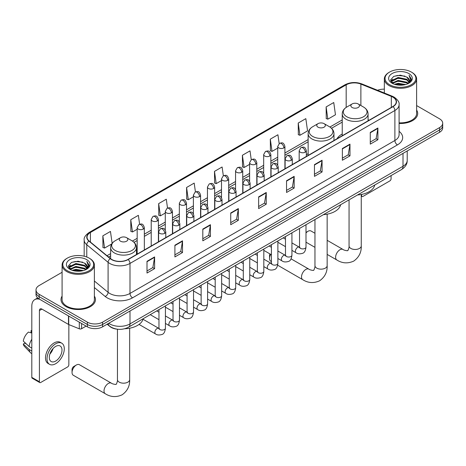 <?xml version="1.0" encoding="UTF-8"?>
<svg xmlns="http://www.w3.org/2000/svg" width="466" height="466" viewBox="0 0 466 466"><rect width="100%" height="100%" fill="white"/><g stroke="black" fill="none" stroke-linecap="round" stroke-linejoin="round"><path stroke-width="0.7" d="M308.137 153.681A19.019 10.98 0 0 0 306.348 154.776M342.236 133.992A19.019 10.98 0 0 0 337.017 138.751M116.826 329.13A10.765 6.215 180 0 1 110.017 326.584L107.139 324.208M62.089 272.284L39.161 285.524A10.765 6.215 0 0 0 36.01 289.916L36.01 294.605A10.765 6.215 0 0 0 39.161 298.997L87.369 326.829A10.765 6.215 0 0 0 102.596 326.829L439.549 132.292A10.765 6.215 0 0 0 442.7 127.9L442.7 125.558A10.765 6.215 0 0 1 439.549 129.95A10.765 6.215 0 0 0 442.7 125.558L442.7 123.21A10.765 6.215 0 0 0 439.549 118.818L416.621 105.578M36.01 289.916A10.765 6.215 0 0 0 39.161 294.314L87.369 322.146A10.765 6.215 0 0 0 102.596 322.146L102.596 324.487L439.549 129.95L102.596 324.487A10.765 6.215 0 0 1 87.369 324.487A10.765 6.215 0 0 0 102.596 324.487L102.596 326.829M39.161 294.314L39.161 296.656L87.369 324.487L39.161 296.656A10.765 6.215 0 0 1 36.01 292.258A10.765 6.215 0 0 0 39.161 296.656L39.161 298.997M62.089 296.126A17.225 9.943 0 0 0 61.011 299.586A17.225 9.943 0 0 0 66.056 306.616A17.225 9.943 0 0 0 84.829 308.772A17.225 9.943 0 0 0 95.46 299.586A17.225 9.943 0 0 0 94.382 296.126A17.225 9.943 0 0 1 95.46 299.586A17.225 9.943 0 0 1 84.829 308.772A17.225 9.943 0 0 1 66.056 306.616A17.225 9.943 0 0 1 61.011 299.586A17.225 9.943 0 0 1 62.089 296.126M392.861 97.138A11.481 6.629 180 0 1 396.222 101.821A11.481 6.629 180 0 1 392.861 106.51L127.969 259.445A11.481 6.629 180 0 1 110.442 258.56L89.123 240.986A11.481 6.629 180 0 1 87.049 237.182A11.481 6.629 180 0 1 90.41 232.493L346.18 84.829A11.481 6.629 180 0 1 360.882 84.084L391.329 96.392A11.481 6.629 180 0 1 392.861 97.138M393.065 97.021A11.772 6.798 0 0 0 391.492 96.258L361.051 83.95A11.772 6.798 0 0 0 345.976 84.713L90.206 232.377A11.772 6.798 0 0 0 88.889 241.079L110.209 258.653A11.772 6.798 0 0 0 128.167 259.562L393.065 106.627A11.772 6.798 0 0 0 393.065 97.021M147 261.321L147 273.041L154.607 268.649L154.607 256.929L147 261.321M147 270.962L152.86 267.577L154.578 257.314A2.872 1.66 -120 0 0 154.607 256.929M152.807 267.606L154.607 268.649M174.907 245.209L174.907 256.929L182.521 252.531L182.521 240.811L174.907 245.209M174.907 254.85L180.767 251.465L182.486 241.202A2.872 1.66 -120 0 0 182.521 240.811M180.721 251.494L182.521 252.531M202.815 229.091L202.815 240.811L210.428 236.419L210.428 224.699L202.815 229.091M202.815 238.732L208.681 235.347L210.399 225.09A2.872 1.66 -120 0 0 210.428 224.699M208.628 235.377L210.428 236.419M230.728 212.979L230.728 224.699L238.342 220.307L238.342 208.587L230.728 212.979M230.728 222.62L236.588 219.236L238.307 208.978A2.872 1.66 -120 0 0 238.342 208.587M236.542 219.265L238.342 220.307M370.278 132.414L370.278 144.128L377.891 139.736L377.891 128.016L370.278 132.414M370.278 142.048L376.144 138.664L377.862 128.406A2.872 1.66 -120 0 0 377.891 128.016M376.091 138.693L377.891 139.736M342.37 148.526L342.37 160.246L349.978 155.848L349.978 144.128L342.37 148.526M342.37 158.166L348.23 154.782L349.949 144.518A2.872 1.66 -120 0 0 349.978 144.128M348.178 154.811L349.978 155.848M314.457 164.638L314.457 176.358L322.07 171.966L322.07 160.246L314.457 164.638M314.457 174.278L320.323 170.894L322.041 160.636A2.872 1.66 -120 0 0 322.07 160.246M320.27 170.923L322.07 171.966M286.549 180.75L286.549 192.47L294.163 188.078L294.163 176.358L286.549 180.75M286.549 190.39L292.409 187.006L294.128 176.748A2.872 1.66 -120 0 0 294.163 176.358M292.357 187.035L294.163 188.078M258.636 196.868L258.636 208.587L266.249 204.19L266.249 192.47L258.636 196.868M258.636 206.508L264.502 203.124L266.22 192.86A2.872 1.66 -120 0 0 266.249 192.47M264.449 203.153L266.249 204.19M399.094 123.455A17.225 9.943 0 0 0 417.699 113.541A17.225 9.943 0 0 0 416.621 110.081A17.225 9.943 0 0 1 417.699 113.541A17.225 9.943 0 0 1 399.094 123.455M102.596 322.146L439.549 127.608A10.765 6.215 0 0 0 442.7 123.21M384.328 89.175A10.765 6.215 0 0 0 377.571 90.282M167.521 208.046L166.28 199.209L158.667 203.607L158.79 215.251M139.614 224.198L138.373 215.327L130.76 219.719L130.882 231.369M112.137 243.369L110.459 231.439L102.846 235.831L102.969 247.481M251.244 159.669L250.009 150.868L242.402 155.265L242.524 166.91M279.157 143.58L277.922 134.756L270.309 139.148L270.431 150.798M298.223 123.036L299.941 135.28L307.548 130.888L305.83 118.644L298.223 123.036L298.345 134.686M326.13 106.924L327.848 119.168L335.462 114.77L333.743 102.526L326.13 106.924L326.252 118.568M195.429 191.905L194.188 183.097L186.581 187.489L186.703 199.139M223.336 175.781L222.101 166.985L214.488 171.377L214.61 183.027M214.488 171.377L216.207 183.621L221.507 180.563M216.207 183.621L214.488 182.981M242.402 155.265L244.12 167.51L249.619 164.329M244.12 167.51L242.402 166.869M270.309 139.148L272.028 151.392L277.73 148.101M272.028 151.392L270.309 150.751M299.941 135.28L298.223 134.639M327.848 119.168L326.13 118.527M186.581 187.489L188.299 199.733L193.396 196.792M188.299 199.733L186.581 199.093M158.667 203.607L160.386 215.851L165.279 213.026M160.386 215.851L158.667 215.21M130.76 219.719L132.478 231.963L137.167 229.255M132.478 231.963L130.76 231.322M102.846 235.831L104.565 248.075L111.747 243.934M104.565 248.075L102.846 247.434M361.255 195.499L361.651 195.726A1.794 1.037 120 0 0 362.024 196.547A1.794 1.037 120 0 0 362.921 196.46L389.815 180.93A1.794 1.037 120 0 0 391.085 178.734L391.085 175.595M361.651 195.726L361.651 194.415M389.564 84.684A15.43 8.906 0 0 0 411.385 84.684A15.43 8.906 0 0 0 411.385 72.084L411.892 72.381A16.147 9.32 0 0 1 416.621 78.97A16.147 9.32 0 0 1 406.655 87.585A16.147 9.32 0 0 1 389.058 85.563A16.147 9.32 0 0 1 384.328 78.97A16.147 9.32 0 0 1 389.058 72.381L389.564 72.084A15.43 8.906 0 0 0 389.564 84.684M399.094 122.832A16.147 9.32 0 0 0 416.621 113.541L416.621 78.97M394.428 84.264L398.15 83.309L405.7 84.521M395.494 84.591L398.15 84.043L404.599 84.795M392.104 83.064L398.15 80.379L406.818 82.208L408.21 83.367M392.477 83.373L398.15 81.113L406.818 82.942L407.826 83.711M391.609 82.569L391.807 80.624L398.15 77.449L406.818 79.278L409.189 81.969M391.527 82.214L391.807 81.358L398.15 78.183L406.818 80.012L409.02 82.319M407.733 83.787A8.971 5.178 0 0 0 409.445 80.746A8.971 5.178 0 0 0 406.818 77.082L409.439 80.921M408.845 73.552A11.842 6.839 0 0 0 392.127 73.535A11.842 6.839 0 0 0 392.046 83.187A11.842 6.839 0 0 0 392.098 83.222A11.842 6.839 0 0 0 408.898 83.187A11.842 6.839 0 0 0 408.845 73.552M406.818 77.082L400.37 75.16L393.747 76.377L390.677 79.843L392.716 83.548M408.466 83.431L411.327 79.797L411.385 79.15L409.055 75.259L410.523 79.616L407.826 83.746M411.892 72.381L411.385 72.084A15.43 8.906 0 0 0 389.564 72.084M409.055 75.259L411.385 79.296M393.595 76.453L397.649 75.451L404.913 76.104M390.793 81.166L392.116 80.129M395.028 78.888L397.649 78.381L404.657 78.958M395.028 81.818L397.649 81.311L404.657 81.888M395.57 84.608L397.649 84.241L404.587 84.795M390.718 80.88L392.89 79.337M391.871 82.849L392.89 82.266M314.958 233.268L311.014 230.99A6.099 3.524 120 0 0 307.962 231.293L305.993 232.429L307.962 231.293A6.099 3.524 120 0 0 305.993 232.983M352.11 107.477A4.305 2.487 0 0 0 358.203 107.477A4.305 2.487 0 0 0 358.203 103.965L363.55 107.052A11.866 6.85 0 0 1 363.55 116.739A11.866 6.85 0 0 1 346.768 116.739A11.866 6.85 0 0 1 346.768 107.052C343.844 108.788 342.335 111.089 342.236 113.966A12.92 7.456 0 0 0 346.022 119.238A12.92 7.456 0 0 0 360.102 120.857A12.92 7.456 0 0 0 368.076 113.966C367.977 111.089 366.468 108.788 363.55 107.052L358.203 103.965A4.305 2.487 0 0 0 352.11 103.965A4.305 2.487 0 0 0 352.11 107.477M357.527 194.963A19.735 11.394 0 0 0 374.751 185.025M270.723 254.36A6.099 3.524 120 0 0 269.546 258.455L269.546 255.525A2.511 1.45 -60 0 1 269.977 253.935M269.546 258.455A6.099 3.524 120 0 0 270.81 261.245L271.416 261.595M318.01 127.166A4.305 2.487 0 0 0 324.097 127.166A4.305 2.487 0 0 0 324.103 123.653L329.445 126.735A11.866 6.85 0 0 1 329.445 126.74A11.866 6.85 0 0 1 329.445 136.427A11.866 6.85 0 0 1 312.663 136.427A11.866 6.85 0 0 1 312.663 126.74C309.744 128.47 308.236 130.777 308.137 133.655A12.92 7.456 0 0 0 311.923 138.926A12.92 7.456 0 0 0 325.996 140.546A12.92 7.456 0 0 0 333.971 133.655C333.877 130.777 332.369 128.47 329.445 126.74L324.103 123.653A4.305 2.487 0 0 0 318.01 123.653A4.305 2.487 0 0 0 318.01 127.166M323.427 214.651A19.735 11.394 0 0 0 340.646 204.714M72.044 372.48L72.044 369.55A2.511 1.45 -60 0 1 73.82 366.474L76.36 365.006A6.099 3.524 120 0 0 72.044 372.48A6.099 3.524 120 0 0 73.308 375.27L105.281 393.729A6.099 3.524 -60 0 1 104.343 388.842A6.099 3.524 -60 0 1 108.328 383.466A6.099 3.524 -60 0 1 111.38 383.163C112.073 383.996 116.698 384.834 116.046 384.229C116.238 385.097 117.822 380.675 117.449 379.656A6.099 3.524 180 0 0 119.238 382.149A6.099 3.524 180 0 0 127.865 382.149A6.099 3.524 180 0 0 129.653 379.656C129.915 385.97 127.41 391.015 122.144 394.795C116.238 397.469 110.617 397.114 105.281 393.729M120.508 241.196A4.305 2.487 0 0 0 126.595 241.196A4.305 2.487 0 0 0 126.595 237.677L131.942 240.765A11.866 6.85 0 0 1 131.942 250.452A11.866 6.85 0 0 1 115.16 250.452A11.866 6.85 0 0 1 115.16 240.765C112.236 242.501 110.727 244.807 110.634 247.679A12.92 7.456 0 0 0 114.42 252.956A12.92 7.456 0 0 0 128.494 254.57A12.92 7.456 0 0 0 136.468 247.679C136.375 244.807 134.866 242.501 131.942 240.765L126.595 237.677A4.305 2.487 0 0 0 120.508 237.677A4.305 2.487 0 0 0 120.508 241.196M124.684 328.746A19.735 11.394 0 0 0 143.144 318.738M111.38 383.163L79.406 364.709A6.099 3.524 120 0 0 76.36 365.006L73.82 366.474M81.597 323.497L81.597 328.699L86.099 326.101M39.697 299.306A14.353 8.289 -120 0 0 34.775 299.609A14.353 8.289 -120 0 0 31.805 306.179L31.805 377.373L39.418 381.765L39.418 310.572A3.588 2.074 60 0 1 40.158 308.929A3.588 2.074 60 0 1 41.952 309.109L68.485 324.423L68.485 315.931M39.418 381.765A1.794 1.037 120 0 0 39.785 382.586L32.177 378.194A1.794 1.037 -60 0 1 31.805 377.373M39.785 382.586A1.794 1.037 120 0 0 40.682 382.499L67.582 366.969A1.794 1.037 120 0 0 68.846 364.773L68.846 324.592M81.597 328.699A1.794 1.037 180 0 1 79.302 328.815L68.723 324.54A1.794 1.037 180 0 1 68.485 324.423M55.652 361.08A8.971 5.178 120 0 0 61.512 353.176A8.971 5.178 120 0 0 60.137 345.988A8.971 5.178 120 0 0 55.652 346.43A8.971 5.178 120 0 0 49.792 354.341A8.971 5.178 120 0 0 51.167 361.529A8.971 5.178 120 0 0 55.652 361.08M49.856 354.131A8.971 5.178 120 0 0 53.077 348.551M31.805 330.837L31.041 330.61L31.041 332.409L31.805 332.846M61.757 343.192L60.231 342.312A12.198 7.042 120 0 0 54.132 342.918A12.198 7.042 120 0 0 46.163 353.671A12.198 7.042 120 0 0 48.033 363.445L49.553 364.325A12.198 7.042 120 0 0 55.652 363.719A12.198 7.042 120 0 0 63.626 352.966A12.198 7.042 120 0 0 61.757 343.192A12.198 7.042 120 0 0 55.652 343.797A12.198 7.042 120 0 0 47.683 354.544A12.198 7.042 120 0 0 49.553 364.325M31.805 339.225A11.842 6.839 120 0 0 29.108 346.523L23.3 341.089A9.332 5.388 120 0 1 28.508 332.072L31.805 333.073M31.805 348.079L29.108 346.523M26.44 344.03L24.861 343.116L23.3 344.019L29.108 349.453L31.805 351.009M29.108 349.453A11.842 6.839 120 0 0 30.57 352.762A11.842 6.839 120 0 0 31.467 353.467L31.805 353.659M31.805 330.394A9.332 5.388 120 0 0 31.041 330.61M23.3 344.019A9.332 5.388 120 0 0 24.401 346.343L30.57 352.762M67.325 270.729A15.43 8.906 0 0 0 89.146 270.729A15.43 8.906 0 0 0 89.146 258.129L89.653 258.42A16.147 9.32 0 0 1 94.382 265.014A16.147 9.32 0 0 1 84.416 273.624A16.147 9.32 0 0 1 66.819 271.602A16.147 9.32 0 0 1 62.089 265.014A16.147 9.32 0 0 1 66.819 258.42L67.325 258.129A15.43 8.906 0 0 0 67.325 270.729M62.089 265.014L62.089 299.586A16.147 9.32 0 0 0 66.819 306.179A16.147 9.32 0 0 0 84.416 308.195A16.147 9.32 0 0 0 94.382 299.586L94.382 265.014M72.189 270.303L75.917 269.354L83.461 270.56M73.255 270.63L75.917 270.082L82.36 270.833M69.883 269.098L75.917 266.424L84.579 268.253L85.971 269.406M70.238 269.412L75.917 267.152L84.579 268.981L85.587 269.756M69.37 268.608L69.574 266.668L75.917 263.494L84.579 265.323L86.95 268.014M69.294 268.253L69.574 267.397L75.917 264.222L84.579 266.051L86.781 268.364M85.494 269.826A8.971 5.178 0 0 0 87.206 266.785A8.971 5.178 0 0 0 84.579 263.121L87.2 266.96M86.612 259.591A11.842 6.839 0 0 0 69.888 259.579A11.842 6.839 0 0 0 69.813 269.231A11.842 6.839 0 0 0 69.865 269.261A11.842 6.839 0 0 0 86.659 269.231A11.842 6.839 0 0 0 86.612 259.591M84.579 263.121L78.131 261.199L71.514 262.416L68.438 265.888L70.477 269.587M86.233 269.47L89.093 265.841L89.146 265.189L86.822 261.298L88.29 265.661L85.593 269.785M89.653 258.42L89.146 258.129A15.43 8.906 0 0 0 67.325 258.129M86.822 261.298L89.146 265.335M71.356 262.492L75.41 261.496L82.68 262.142M68.554 267.21L69.883 266.168M72.795 264.933L75.41 264.42L82.418 264.997M72.795 267.863L75.41 267.35L82.418 267.927M73.331 270.647L75.41 270.28L82.348 270.839M68.479 266.919L70.651 265.375M69.638 268.888L70.651 268.305M108.735 323.288A14.353 8.289 0 0 0 109.696 323.905A14.353 8.289 0 0 0 129.997 323.905L403.008 166.28A14.353 8.289 0 0 0 407.214 160.421C407.319 163.98 405.42 167.032 401.523 169.566L128.511 327.19A7.176 4.142 60 0 0 129.997 323.905L129.997 311.008M403.008 153.39L403.008 166.28A7.176 4.142 60 0 1 401.523 169.566M108.153 323.625A7.176 4.8 129.5 0 0 109.405 325.955L107.227 324.161M439.549 132.292L439.549 127.608M87.369 326.829L87.369 322.146M399.094 131.354A17.941 10.357 180 0 1 397.428 144.891L132.536 297.826A3.588 2.074 60 0 1 129.997 293.434L394.888 140.499A14.353 8.289 0 0 0 399.094 134.639L399.094 104.634A14.353 8.289 180 0 1 394.888 110.494A3.588 2.074 -120 0 0 393.065 106.627M132.536 297.826A17.941 10.357 180 0 1 107.163 297.826A17.941 10.357 180 0 1 105.153 296.446L94.382 287.563M110.209 258.653A3.588 2.4 129.5 0 0 108.089 262.323L108.089 292.328A14.353 8.289 0 0 0 109.696 293.434A14.353 8.289 0 0 0 129.997 293.434L129.997 263.43A14.353 8.289 180 0 1 108.089 262.323L86.775 244.749A14.353 8.289 180 0 1 84.177 239.996L84.177 256.207M399.094 104.634C399.572 102.392 397.923 99.893 394.149 97.132L392.261 96.217A3.588 1.678 112 0 0 391.492 96.258M392.261 96.217L361.814 83.909C355.873 81.806 350.234 82.115 344.892 84.829A3.588 2.074 60 0 1 345.976 84.713M90.206 232.377A3.588 2.074 -120 0 0 89.123 232.493C85.4 235.173 83.752 237.672 84.177 239.996M88.889 241.079A3.588 2.4 129.5 0 0 86.775 244.749L86.775 257.005M361.814 83.909A3.588 1.678 112 0 0 361.051 83.95M128.167 259.562A3.588 2.074 60 0 1 129.997 263.43L394.888 110.494L394.888 140.499A3.588 2.074 60 0 0 397.428 144.891M94.382 281.021L108.089 292.328A3.588 2.4 -50.5 0 1 105.153 296.446M90.41 232.493L90.41 242.046M391.329 96.392L391.329 107.396M360.882 84.084L360.882 105.514M369.107 120.222L368.076 119.809M346.18 84.829L346.18 107.413M342.236 119.919L329.922 127.026M308.137 139.608L284.912 153.017M277.73 157.159L270.851 161.131M263.674 165.273L256.795 169.245M249.619 173.393L242.739 177.365M235.563 181.507L228.684 185.48M221.507 189.621L214.628 193.594M207.452 197.735L200.572 201.708M193.396 205.85L186.511 209.822M179.334 213.97L172.455 217.942M165.279 222.084L158.399 226.057M151.223 230.198L144.344 234.171M137.167 238.312L132.42 241.056M110.634 253.632L107.005 255.729M258.636 197.24L266.22 192.86M286.549 181.123L294.128 176.748M314.457 165.011L322.041 160.636M342.37 148.899L349.949 144.518M370.278 132.781L377.862 128.406M230.728 213.352L238.307 208.978M202.815 229.464L210.399 225.09M174.907 245.582L182.486 241.202M147 261.694L154.578 257.314M361.255 194.491L361.255 245.943A6.099 3.524 180 0 1 359.472 248.43A6.099 3.524 180 0 1 350.846 248.43A6.099 3.524 180 0 1 349.057 245.943C349.43 246.963 347.846 251.384 347.648 250.516C348.3 251.116 343.681 250.277 342.982 249.45L327.155 240.31M361.255 245.943C361.517 252.257 359.012 257.302 353.746 261.082C347.846 263.75 342.225 263.395 336.883 260.016A6.099 3.524 -60 0 1 335.945 255.129A6.099 3.524 -60 0 1 339.935 249.753A6.099 3.524 -60 0 1 342.982 249.45M327.155 214.179L327.155 265.632A6.099 3.524 180 0 1 325.367 268.119A6.099 3.524 180 0 1 316.74 268.119A6.099 3.524 180 0 1 314.958 265.632C315.325 266.651 313.74 271.072 313.548 270.204C314.2 270.804 309.575 269.965 308.882 269.138L291.087 258.863M327.155 265.632C327.417 271.946 324.913 276.99 319.647 280.771C313.74 283.439 308.119 283.083 302.784 279.705A6.099 3.524 -60 0 1 301.846 274.812A6.099 3.524 -60 0 1 305.83 269.441A6.099 3.524 -60 0 1 308.882 269.138M305.3 152.172A3.588 2.074 0 0 0 306.348 150.704C304.892 146.103 303.477 147.023 300.966 147.6A3.588 2.074 60 0 1 302.76 147.78A3.588 2.074 -120 0 1 305.3 152.172A3.588 2.074 0 0 1 300.226 152.172A3.588 2.074 0 0 1 299.172 150.704L300.966 147.6M291.932 250.376L296.073 252.764A3.227 1.864 -60 0 1 295.578 250.178A3.227 1.864 -60 0 1 297.687 247.335A3.227 1.864 -60 0 1 297.832 247.254A3.227 1.864 -60 0 1 299.3 247.172L291.932 242.92M299.72 247.498L299.428 247.737L299.533 247.038A3.227 1.864 -0 0 0 300.477 248.361A3.227 1.864 -0 0 0 304.898 248.436A3.227 1.864 -0 0 0 305.993 247.038C305.55 250.79 304.385 252.887 302.504 253.323C299.807 254.145 297.663 253.958 296.073 252.764M291.244 160.287A3.588 2.074 0 0 0 292.293 158.824C290.836 154.223 289.421 155.137 286.91 155.714A3.588 2.074 60 0 1 288.704 155.894A3.588 2.074 -120 0 1 291.244 160.287A3.588 2.074 0 0 1 286.165 160.287A3.588 2.074 0 0 1 285.116 158.824L286.91 155.714M277.876 258.496L282.017 260.884A3.227 1.864 -60 0 1 281.522 258.292A3.227 1.864 -60 0 1 283.631 255.45A3.227 1.864 -60 0 1 283.777 255.374A3.227 1.864 -60 0 1 285.244 255.286L277.876 251.034M285.658 255.613L285.373 255.851L285.477 255.158A3.227 1.864 -0 0 0 286.421 256.475A3.227 1.864 -0 0 0 290.842 256.556A3.227 1.864 -0 0 0 291.932 255.158C291.489 258.904 290.33 261.001 288.448 261.438C285.751 262.259 283.608 262.073 282.017 260.884M277.183 168.401A3.588 2.074 0 0 0 278.237 166.939C276.781 162.337 275.365 163.251 272.855 163.828A3.588 2.074 60 0 1 274.649 164.009A3.588 2.074 -120 0 1 277.183 168.401A3.588 2.074 0 0 1 272.109 168.401A3.588 2.074 0 0 1 271.061 166.939L272.855 163.828M263.82 266.61L267.962 268.999A3.227 1.864 -60 0 1 267.467 266.412A3.227 1.864 -60 0 1 269.575 263.564A3.227 1.864 -60 0 1 269.715 263.488A3.227 1.864 -60 0 1 271.189 263.406L263.82 259.148M271.602 263.733L271.317 263.966L271.416 263.273A3.227 1.864 -0 0 0 272.365 264.589A3.227 1.864 -0 0 0 276.787 264.671A3.227 1.864 -0 0 0 277.876 263.273C277.433 267.024 276.274 269.115 274.392 269.558C271.695 270.373 269.552 270.193 267.962 268.999M263.127 176.521A3.588 2.074 0 0 0 264.181 175.053C262.725 170.451 261.31 171.366 258.799 171.948A3.588 2.074 60 0 1 260.593 172.123A3.588 2.074 -120 0 1 263.127 176.521A3.588 2.074 0 0 1 258.053 176.521A3.588 2.074 0 0 1 257.005 175.053L258.799 171.948M249.764 274.724L253.9 277.113A3.227 1.864 -60 0 1 253.405 274.526A3.227 1.864 -60 0 1 255.519 271.678A3.227 1.864 -60 0 1 255.659 271.602A3.227 1.864 -60 0 1 257.133 271.521L249.764 267.268M257.547 271.847L257.261 272.086L257.36 271.387A3.227 1.864 -0 0 0 258.31 272.703A3.227 1.864 -0 0 0 262.725 272.785A3.227 1.864 -0 0 0 263.82 271.387C263.377 275.138 262.218 277.229 260.337 277.672C257.64 278.493 255.496 278.307 253.9 277.113M249.071 184.635A3.588 2.074 0 0 0 250.125 183.167C248.669 178.565 247.254 179.486 244.743 180.062A3.588 2.074 60 0 1 246.537 180.237A3.588 2.074 -120 0 1 249.071 184.635A3.588 2.074 0 0 1 243.998 184.635A3.588 2.074 0 0 1 242.949 183.167L244.743 180.062M235.709 282.839L239.844 285.227A3.227 1.864 -60 0 1 239.349 282.641A3.227 1.864 -60 0 1 241.458 279.798A3.227 1.864 -60 0 1 241.604 279.716A3.227 1.864 -60 0 1 243.077 279.635L235.709 275.383M243.491 279.961L243.2 280.2L243.304 279.501A3.227 1.864 -0 0 0 244.254 280.823A3.227 1.864 -0 0 0 248.669 280.899A3.227 1.864 -0 0 0 249.764 279.501C249.322 283.252 248.162 285.349 246.281 285.786C243.584 286.607 241.435 286.421 239.844 285.227M235.015 192.749A3.588 2.074 0 0 0 236.064 191.287C234.608 186.68 233.192 187.6 230.682 188.177A3.588 2.074 60 0 1 232.476 188.357A3.588 2.074 -120 0 1 235.015 192.749A3.588 2.074 0 0 1 229.942 192.749A3.588 2.074 0 0 1 228.888 191.287L230.682 188.177M221.653 290.953L225.789 293.347A3.227 1.864 -60 0 1 225.294 290.755A3.227 1.864 -60 0 1 227.402 287.912A3.227 1.864 -60 0 1 227.548 287.831A3.227 1.864 -60 0 1 229.016 287.749L221.653 283.497M229.435 288.075L229.144 288.314L229.249 287.615A3.227 1.864 -0 0 0 230.192 288.937A3.227 1.864 -0 0 0 234.614 289.019A3.227 1.864 -0 0 0 235.709 287.615C235.266 291.367 234.101 293.464 232.225 293.9C229.522 294.722 227.379 294.535 225.789 293.347M220.96 200.863A3.588 2.074 0 0 0 222.008 199.401C220.552 194.8 219.137 195.714 216.626 196.291A3.588 2.074 60 0 1 218.42 196.471A3.588 2.074 -120 0 1 220.96 200.863A3.588 2.074 0 0 1 215.886 200.863A3.588 2.074 0 0 1 214.832 199.401L216.626 196.291M207.597 299.073L211.733 301.461A3.227 1.864 -60 0 1 211.238 298.875A3.227 1.864 -60 0 1 213.346 296.026A3.227 1.864 -60 0 1 213.492 295.951A3.227 1.864 -60 0 1 214.96 295.863L207.597 291.611M215.379 296.19L215.088 296.428L215.193 295.735A3.227 1.864 -0 0 0 216.137 297.052A3.227 1.864 -0 0 0 220.558 297.133A3.227 1.864 -0 0 0 221.653 295.735C221.21 299.481 220.045 301.578 218.17 302.015C215.467 302.836 213.323 302.65 211.733 301.461M206.904 208.984A3.588 2.074 0 0 0 207.953 207.516C206.496 202.914 205.081 203.828 202.57 204.411A3.588 2.074 60 0 1 204.364 204.586A3.588 2.074 -120 0 1 206.904 208.984A3.588 2.074 0 0 1 201.83 208.984A3.588 2.074 0 0 1 200.776 207.516L202.57 204.411M193.536 307.187L197.677 309.575A3.227 1.864 -60 0 1 197.182 306.989A3.227 1.864 -60 0 1 199.291 304.141A3.227 1.864 -60 0 1 199.436 304.065A3.227 1.864 -60 0 1 200.904 303.983L193.536 299.731M201.324 304.31L201.032 304.548L201.137 303.849A3.227 1.864 -0 0 0 202.081 305.166A3.227 1.864 -0 0 0 206.502 305.247A3.227 1.864 -0 0 0 207.597 303.849C207.154 307.601 205.989 309.692 204.108 310.135C201.411 310.956 199.267 310.77 197.677 309.575M192.848 217.098A3.588 2.074 0 0 0 193.897 215.63C192.441 211.028 191.025 211.943 188.514 212.525A3.588 2.074 60 0 1 190.309 212.7A3.588 2.074 -120 0 1 192.848 217.098A3.588 2.074 0 0 1 187.769 217.098A3.588 2.074 0 0 1 186.72 215.63L188.514 212.525M179.48 315.301L183.621 317.69A3.227 1.864 -60 0 1 183.126 315.103A3.227 1.864 -60 0 1 185.235 312.255A3.227 1.864 -60 0 1 185.375 312.179A3.227 1.864 -60 0 1 186.849 312.098L179.48 307.845M187.262 312.424L186.977 312.663L187.082 311.964A3.227 1.864 -0 0 0 188.025 313.28A3.227 1.864 -0 0 0 192.446 313.362A3.227 1.864 -0 0 0 193.536 311.964C193.093 315.715 191.934 317.806 190.052 318.249C187.355 319.07 185.212 318.884 183.621 317.69M178.787 225.212A3.588 2.074 0 0 0 179.841 223.744C178.385 219.142 176.969 220.063 174.459 220.639A3.588 2.074 60 0 1 176.253 220.82A3.588 2.074 -120 0 1 178.787 225.212A3.588 2.074 0 0 1 173.713 225.212A3.588 2.074 0 0 1 172.665 223.744L174.459 220.639M165.424 323.416L169.56 325.804A3.227 1.864 -60 0 1 169.065 323.218A3.227 1.864 -60 0 1 171.179 320.375A3.227 1.864 -60 0 1 171.319 320.293A3.227 1.864 -60 0 1 172.793 320.212L165.424 315.96M173.206 320.538L172.921 320.777L173.02 320.078A3.227 1.864 -0 0 0 173.969 321.4A3.227 1.864 -0 0 0 178.385 321.476A3.227 1.864 -0 0 0 179.48 320.078C179.037 323.829 177.878 325.926 175.997 326.363C173.3 327.184 171.156 326.998 169.56 325.804M164.731 233.326A3.588 2.074 0 0 0 165.785 231.864C164.329 227.262 162.914 228.177 160.403 228.754A3.588 2.074 60 0 1 162.197 228.934A3.588 2.074 -120 0 1 164.731 233.326A3.588 2.074 0 0 1 159.657 233.326A3.588 2.074 0 0 1 158.609 231.864L160.403 228.754M139.054 324.423L155.504 333.924A3.227 1.864 -60 0 1 155.009 331.332A3.227 1.864 -60 0 1 157.124 328.489A3.227 1.864 -60 0 1 157.263 328.413A3.227 1.864 -60 0 1 158.737 328.326L143.015 319.251M159.151 328.652L158.859 328.891L158.964 328.198A3.227 1.864 -0 0 0 159.914 329.514A3.227 1.864 -0 0 0 164.329 329.596A3.227 1.864 -0 0 0 165.424 328.198C164.981 331.943 163.822 334.04 161.941 334.477C159.244 335.299 157.094 335.112 155.504 333.924M283.858 147.908A3.588 2.074 0 0 0 284.912 146.446C283.456 141.845 282.041 142.759 279.524 143.336A3.588 2.074 60 0 1 281.324 143.516A3.588 2.074 -120 0 1 283.858 147.908A3.588 2.074 0 0 1 278.785 147.908A3.588 2.074 0 0 1 277.73 146.446L279.524 143.336M269.802 156.023A3.588 2.074 0 0 0 270.851 154.561C269.395 149.959 267.979 150.873 265.469 151.45A3.588 2.074 60 0 1 267.263 151.631A3.588 2.074 -120 0 1 269.802 156.023A3.588 2.074 0 0 1 264.729 156.023A3.588 2.074 0 0 1 263.674 154.561L265.469 151.45M255.747 164.143A3.588 2.074 0 0 0 256.795 162.675C255.339 158.073 253.923 158.988 251.413 159.57A3.588 2.074 60 0 1 253.207 159.745A3.588 2.074 -120 0 1 255.747 164.143A3.588 2.074 0 0 1 250.673 164.143A3.588 2.074 0 0 1 249.619 162.675L251.413 159.57M241.691 172.257A3.588 2.074 0 0 0 242.739 170.789C241.283 166.187 239.868 167.108 237.357 167.684A3.588 2.074 60 0 1 239.151 167.859A3.588 2.074 -120 0 1 241.691 172.257A3.588 2.074 0 0 1 236.612 172.257A3.588 2.074 0 0 1 235.563 170.789L237.357 167.684M227.629 180.371A3.588 2.074 0 0 0 228.684 178.909C227.227 174.301 225.812 175.222 223.301 175.799A3.588 2.074 60 0 1 225.095 175.979A3.588 2.074 -120 0 1 227.629 180.371A3.588 2.074 0 0 1 222.556 180.371A3.588 2.074 0 0 1 221.507 178.909L223.301 175.799M213.574 188.485A3.588 2.074 0 0 0 214.628 187.023C213.172 182.422 211.756 183.336 209.246 183.913A3.588 2.074 60 0 1 211.04 184.093A3.588 2.074 -120 0 1 213.574 188.485A3.588 2.074 0 0 1 208.5 188.485A3.588 2.074 0 0 1 207.452 187.023L209.246 183.913M199.518 196.6A3.588 2.074 0 0 0 200.572 195.138C199.116 190.536 197.701 191.45 195.19 192.033A3.588 2.074 60 0 1 196.984 192.208A3.588 2.074 -120 0 1 199.518 196.6A3.588 2.074 0 0 1 194.444 196.6A3.588 2.074 0 0 1 193.396 195.138L195.19 192.033M185.462 204.72A3.588 2.074 0 0 0 186.511 203.252C185.054 198.65 183.639 199.565 181.128 200.147A3.588 2.074 60 0 1 182.922 200.322A3.588 2.074 -120 0 1 185.462 204.72A3.588 2.074 0 0 1 180.389 204.72A3.588 2.074 0 0 1 179.334 203.252L181.128 200.147M171.406 212.834A3.588 2.074 0 0 0 172.455 211.366C170.999 206.764 169.583 207.685 167.073 208.261A3.588 2.074 60 0 1 168.867 208.436A3.588 2.074 -120 0 1 171.406 212.834A3.588 2.074 0 0 1 166.333 212.834A3.588 2.074 0 0 1 165.279 211.366L167.073 208.261M157.351 220.948A3.588 2.074 0 0 0 158.399 219.486C156.943 214.884 155.528 215.799 153.017 216.375A3.588 2.074 60 0 1 154.811 216.556A3.588 2.074 -120 0 1 157.351 220.948A3.588 2.074 0 0 1 152.277 220.948A3.588 2.074 0 0 1 151.223 219.486L153.017 216.375M143.295 229.062A3.588 2.074 0 0 0 144.344 227.6C142.887 222.998 141.472 223.913 138.961 224.49A3.588 2.074 60 0 1 140.755 224.67A3.588 2.074 -120 0 1 143.295 229.062A3.588 2.074 0 0 1 138.216 229.062A3.588 2.074 0 0 1 137.167 227.6L138.961 224.49M39.418 310.572L41.952 309.109M68.723 316.065L68.723 324.54M79.302 328.815L79.302 322.175M128.511 327.19C122.733 330.091 116.96 330.091 111.188 327.19L109.405 325.955M407.214 160.421L407.214 150.961M344.892 84.829L89.123 232.493M342.236 122.104L331.53 128.284M308.137 141.792L284.912 155.201M277.73 159.343L270.851 163.316M263.674 167.457L256.795 171.43M249.619 175.577L242.739 179.55M235.563 183.691L228.684 187.664M221.507 191.806L214.628 195.778M207.452 199.92L200.572 203.892M193.396 208.034L186.511 212.007M179.334 216.154L172.455 220.127M165.279 224.268L158.399 228.241M151.223 232.383L144.344 236.355M137.167 240.497L134.027 242.314M110.634 255.817L108.566 257.011M362.024 196.547L361.255 196.104M391.504 82.441L391.504 81.847M384.328 93.008L384.328 78.97M336.883 260.016L327.155 254.401M314.958 247.353L305.993 242.18M368.076 120.822L368.076 113.966M342.236 135.74L342.236 113.966M352.11 103.965L346.768 107.052M349.057 199.856L349.057 245.943M302.784 279.705L277.672 265.206M333.971 140.511L333.971 133.655M308.137 155.428L308.137 133.655M318.01 123.653L312.663 126.74M314.958 219.544L314.958 265.632M129.653 328.204L129.653 379.656M136.468 254.535L136.468 247.679M110.634 258.717L110.634 247.679M120.508 237.677L115.16 240.765M117.449 329.217L117.449 379.656M299.958 247.434L299.3 247.172M305.993 224.723L305.993 247.038M306.348 156.46L306.348 150.704M285.477 246.648L277.876 242.262M299.533 228.451L299.533 247.038M299.172 160.601L299.172 150.704M285.477 239.192L283.2 237.876M285.903 255.549L285.244 255.286M291.932 232.837L291.932 255.158M292.293 164.574L292.293 158.824M271.416 254.762L263.82 250.376M285.477 236.565L285.477 255.158M285.116 168.715L285.116 158.824M271.416 247.306L269.144 245.996M271.847 263.663L271.189 263.406M277.876 240.951L277.876 263.273M278.237 172.688L278.237 166.939M257.36 262.882L249.764 258.496M271.416 244.679L271.416 263.273M271.061 176.83L271.061 166.939M257.36 255.42L255.088 254.11M257.785 271.777L257.133 271.521M263.82 249.065L263.82 271.387M264.181 180.802L264.181 175.053M243.304 270.996L235.709 266.61M257.36 252.793L257.36 271.387M257.005 184.95L257.005 175.053M243.304 263.535L241.033 262.224M243.73 279.897L243.077 279.635M249.764 257.185L249.764 279.501M250.125 188.922L250.125 183.167M229.249 279.111L221.653 274.724M243.304 260.913L243.304 279.501M242.949 193.064L242.949 183.167M229.249 271.655L226.977 270.338M229.674 288.011L229.016 287.749M235.709 265.3L235.709 287.615M236.064 197.036L236.064 191.287M215.193 287.225L207.597 282.839M229.249 269.028L229.249 287.615M228.888 201.178L228.888 191.287M215.193 279.769L212.921 278.458M215.618 296.126L214.96 295.863M221.653 273.414L221.653 295.735M222.008 205.151L222.008 199.401M201.137 295.339L193.536 290.953M215.193 277.142L215.193 295.735M214.832 209.292L214.832 199.401M201.137 287.883L198.86 286.573M201.562 304.24L200.904 303.983M207.597 281.528L207.597 303.849M207.953 213.265L207.953 207.516M187.082 303.459L179.48 299.073M201.137 285.256L201.137 303.849M200.776 217.412L200.776 207.516M187.082 295.997L184.804 294.687M187.507 312.354L186.849 312.098M193.536 289.642L193.536 311.964M193.897 221.385L193.897 215.63M173.02 311.573L165.424 307.187M187.082 293.376L187.082 311.964M186.72 225.527L186.72 215.63M173.02 304.117L170.748 302.801M173.445 320.474L172.793 320.212M179.48 297.762L179.48 320.078M179.841 229.499L179.841 223.744M158.964 319.688L150.233 314.649M173.02 301.49L173.02 320.078M172.665 233.641L172.665 223.744M158.964 312.232L156.692 310.915M159.389 328.588L158.737 328.326M165.424 305.877L165.424 328.198M165.785 237.613L165.785 231.864M158.964 309.605L158.964 328.198M158.609 241.755L158.609 231.864M284.912 168.838L284.912 146.446M277.73 165.104L277.73 146.446M270.851 176.952L270.851 154.561M263.674 173.218L263.674 154.561M256.795 185.066L256.795 162.675M249.619 181.338L249.619 162.675M242.739 193.18L242.739 170.789M235.563 189.452L235.563 170.789M228.684 201.3L228.684 178.909M221.507 197.567L221.507 178.909M214.628 209.415L214.628 187.023M207.452 205.681L207.452 187.023M200.572 217.529L200.572 195.138M193.396 213.801L193.396 195.138M186.511 225.643L186.511 203.252M179.334 221.915L179.334 203.252M172.455 233.763L172.455 211.366M165.279 230.029L165.279 211.366M158.399 241.877L158.399 219.486M151.223 246.019L151.223 219.486M144.344 249.992L144.344 227.6M137.167 254.133L137.167 227.6M34.775 299.609L37.682 297.931M69.265 268.486L69.265 267.886"/></g></svg>

